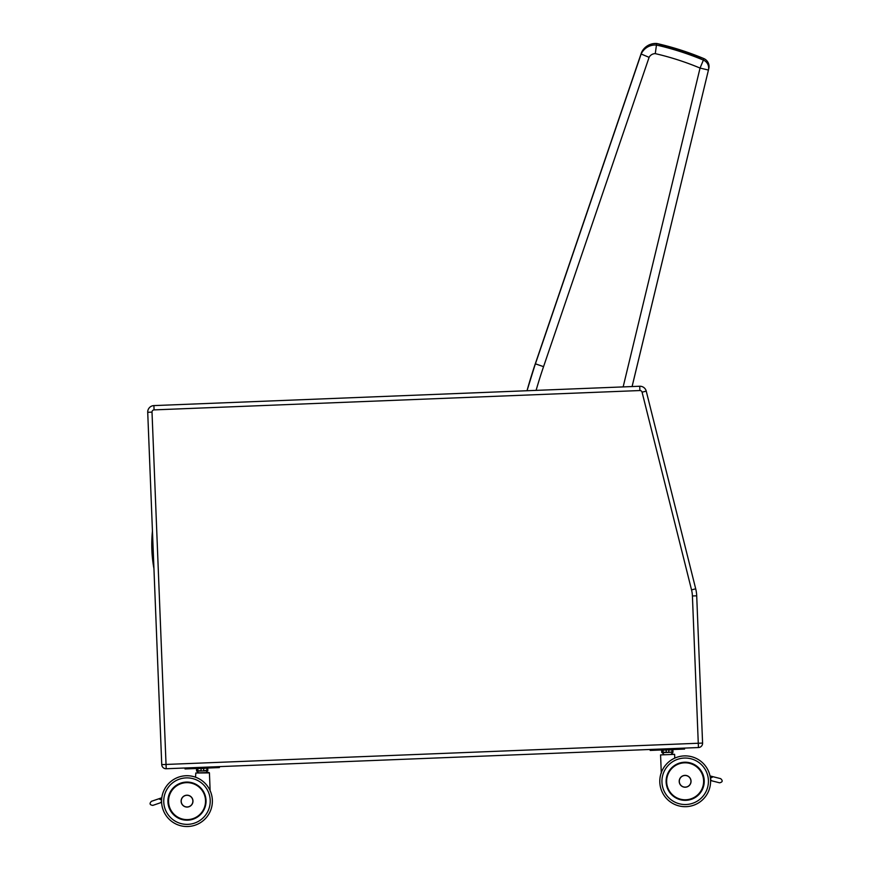 <?xml version="1.0" encoding="UTF-8"?>
<svg xmlns="http://www.w3.org/2000/svg" width="870" height="870" viewBox="0 0 870 870"><rect width="100%" height="100%" fill="white"/><g stroke="black" fill="none" stroke-linecap="round" stroke-linejoin="round"><path stroke-width="1.3" d="M152.446 531.048A133.762 133.665 -174.3 0 0 153.946 568.632M663.951 749.875A480.022 480.012 142.3 0 0 663.962 748.929M650.173 749.472L650.205 750.429L663.429 749.896L662.712 748.972M536.094 390.38A507.395 507.395 14.2 0 1 543.554 366.651L535.42 363.834L535.811 362.29L527.013 390.739A515.997 515.997 14.2 0 1 535.811 362.29L641.146 54.016L535.42 363.834A515.997 515.997 -165.8 0 0 527.057 390.739M543.554 366.651L649.096 57.344L641.146 54.016A15.562 15.562 -165.8 0 1 656.458 45.044L655.273 53.635A277.802 277.802 14.2 0 1 700.056 68.067L703.384 60.095A286.404 286.404 -165.8 0 0 656.458 45.044L656.85 43.5A286.404 286.404 14.2 0 1 703.776 58.551A8.602 8.602 14.2 0 1 708.811 68.502L632.098 386.552L708.811 68.502A8.602 8.602 0 0 0 703.776 58.551L703.384 60.095A8.602 8.602 -165.8 0 1 708.419 70.046L700.056 68.067L623.148 386.911M684.538 748.102L684.581 749.059L670.074 749.635L670.041 748.678M219.36 766.622L219.403 767.579L199.524 768.373L185.027 768.949L184.984 767.992M153.903 405.594A6.449 6.449 0 0 0 147.715 412.293L161.744 764.621L166.04 764.447L152.011 412.13A2.153 2.153 0 0 1 154.077 409.89L153.903 405.594L639.722 386.247A6.449 6.449 0 0 1 646.236 391.13L642.071 392.174L691.541 589.871A30.102 30.102 0 0 1 692.411 595.972L698.273 743.252L702.579 743.078L696.707 595.809A34.398 34.398 0 0 0 695.706 588.827L646.236 391.13M702.579 743.078A4.296 4.296 0 0 1 698.447 747.547L692.411 595.972L696.707 595.809M698.273 743.252L166.04 764.447L166.213 768.743L698.447 747.547M166.213 768.743A4.296 4.296 0 0 1 161.744 764.621M161.679 798.975L160.983 799.204A2.153 2.153 0 0 1 161.602 800.193L158.851 798.78L151.413 801.324L158.851 798.78M161.592 801.477L160.243 802.847L152.805 805.392L161.613 802.379M158.982 798.736L161.809 797.768A25.393 25.393 0 0 1 195.543 777.214L195.804 772.995L209.431 772.886L210.148 791.167M197.24 785.197A18.922 18.922 0 0 0 168.367 804.152A18.922 18.922 0 0 0 192.281 819.312A18.944 18.944 0 0 1 175.675 816.321L175.762 816.321M212.356 800.117A25.393 25.393 0 0 0 210.138 790.689M207.625 770.733L206.146 772.582L207.625 770.733L196.794 771.168L207.843 770.722L207.734 768.047L206.777 768.351L206.864 770.494L203.667 770.624L203.58 768.482L206.592 768.09L201.035 768.58L201.122 770.722L197.881 770.853L197.794 768.71L201.122 768.308L196.489 768.765L196.566 770.907L196.489 768.765M196.794 771.168L198.632 772.886M197.947 768.438L199.524 768.373L199.491 767.416M697.577 795.539A18.922 18.922 0 0 1 681.351 799.845A18.944 18.944 0 0 0 697.664 795.539A18.944 18.944 0 0 1 681.351 799.845A18.944 18.944 0 0 0 704.113 780.531A18.944 18.944 0 0 1 676.371 798.062A18.944 18.944 0 0 1 675.066 765.274A18.944 18.944 0 0 1 704.113 780.531A18.944 18.944 0 0 0 673.695 766.22A18.922 18.922 0 0 1 703.982 782.815A18.922 18.922 0 0 1 681.351 799.845A18.944 18.944 0 0 0 697.664 795.539L697.664 795.539M710.572 780.52A25.393 25.393 0 0 1 681.221 806.37A25.393 25.393 0 0 1 661.276 772.723A25.393 25.393 0 0 0 681.221 806.37A25.393 25.393 0 0 0 710.572 780.52A25.393 25.393 0 0 1 681.221 806.37A25.393 25.393 0 0 1 661.276 772.723A25.393 25.393 0 0 0 681.221 806.37A25.393 25.393 0 0 0 710.572 780.52L719.599 782.815L711.986 780.879L719.599 782.815L711.986 780.879L710.529 779.618M672.967 752.202L672.912 749.527L661.668 750.234L661.972 752.648L673.021 752.202L671.325 754.062L674.609 754.355L660.569 754.921L661.298 773.202L660.569 754.921L674.609 754.355L674.761 758.129A25.393 25.393 0 0 1 710.007 775.931A25.393 25.393 0 0 0 674.761 758.129A25.393 25.393 0 0 1 710.007 775.931L713.433 776.812M710.235 777.127L710.953 777.312A2.153 2.153 0 0 0 710.409 778.346L713.041 776.714L720.664 778.65L713.041 776.714M661.929 749.962L666.224 750.06L666.3 752.202L663.06 752.332L663.125 749.907M152.805 805.392C149.727 804.924 149.259 803.565 151.413 801.324C149.259 803.565 149.727 804.924 152.805 805.392M208.974 772.473L195.804 772.995M192.955 800.9A5.916 5.916 0 0 0 183.885 796.126A5.916 5.916 0 0 0 184.288 806.37A5.916 5.916 0 0 0 192.955 800.9A5.916 5.916 0 0 1 184.288 806.37A5.916 5.916 0 0 1 183.885 796.126A5.916 5.916 0 0 1 192.955 800.9M168.051 801.879A18.944 18.944 0 0 1 195.793 784.348A18.944 18.944 0 0 1 197.099 817.137A18.944 18.944 0 0 1 168.051 801.879M161.602 802.14A25.393 25.393 0 0 0 200.546 822.596A25.393 25.393 0 0 0 198.795 778.639A25.393 25.393 0 0 0 161.602 802.14M186.811 795.202A5.938 5.938 0 0 1 192.303 803.891A5.938 5.938 0 0 1 182.026 804.304A5.938 5.938 0 0 1 186.811 795.202M203.58 770.896L201.231 770.994M206.701 770.776L207.843 770.722M196.848 771.168L198.055 771.114M203.471 768.21L201.122 768.308M710.562 780.281A25.393 25.393 0 0 1 673.369 803.771A25.393 25.393 0 0 1 671.618 759.814A25.393 25.393 0 0 1 710.562 780.281A25.393 25.393 0 0 0 671.618 759.814A25.393 25.393 0 0 0 673.369 803.771A25.393 25.393 0 0 0 710.562 780.281M719.599 782.815C722.633 782.108 722.981 780.727 720.664 778.65C722.981 780.727 722.633 782.108 719.599 782.815M691.03 781.064A5.916 5.916 0 0 0 681.971 776.301A5.916 5.916 0 0 0 682.374 786.534A5.916 5.916 0 0 0 691.03 781.064M674.609 754.355L674.761 758.129A25.393 25.393 0 0 1 710.007 775.931M684.886 775.377A5.938 5.938 0 0 1 690.378 784.066A5.938 5.938 0 0 1 680.112 784.468A5.938 5.938 0 0 1 684.886 775.377M670.074 749.635L664.713 749.853L664.669 748.896M663.234 752.593L661.7 752.387L661.613 750.244L664.713 749.853M666.409 752.463L668.856 752.104L668.769 749.951L671.955 749.831L672.042 751.974L668.758 752.376M671.879 752.245L673.021 752.202M672.814 752.213L662.19 752.637L663.81 754.355M671.651 749.57L672.858 749.527M672.912 749.527L671.77 749.57M668.649 749.69L666.3 749.788M649.096 57.344A6.96 6.96 14.2 0 1 655.273 53.635M632.077 386.552L708.811 68.502M641.538 52.461A15.562 15.562 14.2 0 1 656.85 43.5C649.89 43.304 644.779 46.295 641.538 52.461L535.811 362.29M147.715 412.293L152.011 412.13M154.077 409.89L639.896 390.543L639.722 386.247M695.706 588.827L691.541 589.871M639.896 390.543A2.153 2.153 0 0 1 642.071 392.174M192.868 800.9A5.829 5.829 0 0 1 184.331 806.294A5.829 5.829 0 0 1 183.929 796.202A5.829 5.829 0 0 1 192.868 800.9M167.932 801.879A19.064 19.064 0 0 0 197.164 817.245A19.064 19.064 0 0 0 195.848 784.251A19.064 19.064 0 0 0 167.932 801.879M163.756 802.053A23.251 23.251 0 0 1 197.794 780.542A23.251 23.251 0 0 1 199.393 820.78A23.251 23.251 0 0 1 163.756 802.053M186.31 782.663A18.487 18.487 0 0 1 203.417 809.731A18.487 18.487 0 0 1 171.412 811.003A18.487 18.487 0 0 1 186.31 782.663M704.232 780.531A19.064 19.064 0 0 0 675 765.165A19.064 19.064 0 0 0 676.316 798.16A19.064 19.064 0 0 0 704.232 780.531M708.408 780.357A23.251 23.251 0 0 1 674.37 801.868A23.251 23.251 0 0 1 672.771 761.631A23.251 23.251 0 0 1 708.408 780.357M690.943 781.064A5.829 5.829 0 0 1 682.417 786.458A5.829 5.829 0 0 1 682.015 776.377A5.829 5.829 0 0 1 690.943 781.064M673.695 796.496A19.064 19.064 0 0 0 697.849 795.539M684.385 762.827A18.487 18.487 0 0 1 701.492 789.906A18.487 18.487 0 0 1 669.498 791.178A18.487 18.487 0 0 1 684.385 762.827M696.903 795.55A18.487 18.487 0 0 1 674.522 796.452M703.776 58.551L656.85 43.5M204.896 768.156L204.863 767.199"/></g></svg>
